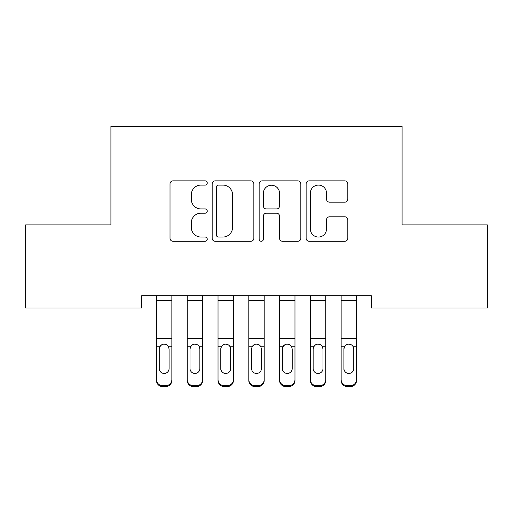 <?xml version="1.0" encoding="UTF-8"?>
<svg xmlns="http://www.w3.org/2000/svg" width="513" height="513" viewBox="0 0 513 513"><rect width="100%" height="100%" fill="white"/><g stroke="black" fill="none" stroke-linecap="round" stroke-linejoin="round"><path stroke-width="0.77" d="M207.252 182.968A2.116 2.116 0 0 0 205.136 180.858L173.035 180.858A3.02 3.02 0 0 0 170.015 183.878L170.015 238.263A3.02 3.02 0 0 0 173.035 241.283L205.136 241.283A2.116 2.116 0 0 0 207.252 239.167A2.116 2.116 0 0 0 205.136 237.051L200.987 237.051A9.67 9.67 0 0 1 191.317 227.381L191.317 222.854A9.67 9.67 0 0 1 200.987 213.184L205.136 213.184A2.116 2.116 0 0 0 207.252 211.067A2.116 2.116 0 0 0 205.136 208.951L200.987 208.951A9.67 9.67 0 0 1 191.317 199.288L191.317 194.754A9.67 9.67 0 0 1 200.987 185.084L205.136 185.084A2.116 2.116 0 0 0 207.252 182.968M344.794 202.154A3.02 3.02 0 0 0 347.82 199.134L347.82 183.878A3.02 3.02 0 0 0 344.794 180.858L309.147 180.858A3.02 3.02 0 0 0 306.126 183.878L306.126 238.263A3.02 3.02 0 0 0 309.147 241.283L344.794 241.283A3.02 3.02 0 0 0 347.82 238.263L347.82 219.833A3.02 3.02 0 0 0 344.794 216.807L329.538 216.807A3.02 3.02 0 0 0 326.518 219.833L326.518 228.971A8.08 8.08 0 0 1 318.438 237.051A8.08 8.08 0 0 1 310.352 228.971L310.352 193.17A8.08 8.08 0 0 1 318.438 185.084A8.08 8.08 0 0 1 326.518 193.17L326.518 199.134A3.02 3.02 0 0 0 329.538 202.154L344.794 202.154M371.309 295.712L141.691 295.712L141.691 308.024L25.65 308.024L25.65 224.918L110.911 224.918L110.911 126.422L402.089 126.422L402.089 224.918L487.35 224.918L487.35 308.024L371.309 308.024L371.309 295.712M253.858 183.878A3.02 3.02 0 0 0 250.838 180.858L215.184 180.858A3.02 3.02 0 0 0 212.164 183.878L212.164 238.263A3.02 3.02 0 0 0 215.184 241.283L250.838 241.283A3.02 3.02 0 0 0 253.858 238.263L253.858 183.878M262.162 180.858L297.816 180.858A3.02 3.02 0 0 1 300.836 183.878L300.836 238.263A3.02 3.02 0 0 1 297.816 241.283L282.56 241.283A3.02 3.02 0 0 1 279.54 238.263L279.54 216.204A3.02 3.02 0 0 0 276.513 213.184L266.394 213.184A3.02 3.02 0 0 0 263.374 216.204L263.374 239.167A2.116 2.116 0 0 1 261.258 241.283A2.116 2.116 0 0 1 259.142 239.167L259.142 183.878A3.02 3.02 0 0 1 262.162 180.858M218.506 185.084A2.116 2.116 0 0 0 216.39 187.2L216.39 234.935A2.116 2.116 0 0 0 218.506 237.051L222.886 237.051A9.67 9.67 0 0 0 232.556 227.381L232.556 194.754A9.67 9.67 0 0 0 222.886 185.084L218.506 185.084M279.54 193.318A8.08 8.08 0 0 0 271.454 185.238A8.08 8.08 0 0 0 263.374 193.318L263.374 205.931A3.02 3.02 0 0 0 266.394 208.951L276.513 208.951A3.02 3.02 0 0 0 279.54 205.931L279.54 193.318M156.465 295.712L156.465 379.575A6.156 6.118 -0 0 0 162.621 385.686L165.699 385.686A6.156 6.118 -0 0 0 171.855 379.575L171.855 380.46A6.156 6.118 180 0 1 165.699 386.578L165.699 385.686M171.855 347.686L171.855 380.46M169.085 368.565L169.085 349.071L169.085 368.565A4.925 4.893 180 0 1 164.16 373.458A4.925 4.893 180 0 0 169.085 368.565M159.235 369.456L159.235 368.565A4.925 4.893 180 0 0 164.16 373.458M161.589 344.839L159.78 346.801L159.235 348.609M166.731 344.839L164.16 344.114C166.122 344.191 167.584 345.082 168.54 346.801L169.085 349.071M171.855 295.712L171.855 379.575M162.621 385.686L162.621 386.578L165.699 386.578M162.621 386.578A6.156 6.118 180 0 1 156.465 380.46M156.465 346.801L159.78 346.801L159.235 349.071L159.235 368.565M159.78 346.801C160.729 345.089 162.191 344.191 164.16 344.114M187.245 347.686L187.245 379.575A6.156 6.118 -0 0 0 193.401 385.686L196.479 385.686A6.156 6.118 -0 0 0 202.635 379.575L202.635 380.46A6.156 6.118 180 0 1 196.479 386.578L196.479 385.686M199.865 368.565L199.865 349.071L199.865 368.565A4.925 4.893 180 0 1 194.94 373.458A4.925 4.893 180 0 0 199.865 368.565M190.015 369.456L190.015 368.565A4.925 4.893 180 0 0 194.94 373.458M192.369 344.839L190.56 346.801L190.015 348.609M197.511 344.839L194.94 344.114C196.902 344.191 198.364 345.082 199.32 346.801L199.865 349.071M218.025 347.686L218.025 379.575A6.156 6.118 -0 0 0 224.181 385.686L227.259 385.686A6.156 6.118 -0 0 0 233.415 379.575L233.415 380.46A6.156 6.118 180 0 1 227.259 386.578L227.259 385.686M230.645 368.565L230.645 349.071L230.645 368.565A4.925 4.893 180 0 1 225.72 373.458A4.925 4.893 180 0 0 230.645 368.565M220.795 369.456L220.795 368.565A4.925 4.893 180 0 0 225.72 373.458M223.149 344.839L221.34 346.801L220.795 348.609M228.291 344.839L225.72 344.114C227.682 344.191 229.144 345.082 230.1 346.801L230.645 349.071M202.635 295.712L202.635 379.575M187.245 295.712L187.245 379.575M193.401 385.686L193.401 386.578L196.479 386.578M193.401 386.578A6.156 6.118 180 0 1 187.245 380.46M187.245 346.801L190.56 346.801L190.015 349.071L190.015 368.565M190.56 346.801C191.509 345.089 192.971 344.191 194.94 344.114M233.415 295.712L233.415 379.575M218.025 295.712L218.025 379.575M224.181 385.686L224.181 386.578L227.259 386.578M224.181 386.578A6.156 6.118 180 0 1 218.025 380.46M218.025 346.801L221.34 346.801L220.795 349.071L220.795 368.565M221.34 346.801C222.289 345.089 223.751 344.191 225.72 344.114M248.805 347.686L248.805 379.575A6.156 6.118 -0 0 0 254.961 385.686L258.039 385.686A6.156 6.118 -0 0 0 264.195 379.575L264.195 380.46A6.156 6.118 180 0 1 258.039 386.578L258.039 385.686M261.425 368.565L261.425 349.071L261.425 368.565A4.925 4.893 180 0 1 256.5 373.458A4.925 4.893 180 0 0 261.425 368.565M251.575 369.456L251.575 368.565A4.925 4.893 180 0 0 256.5 373.458M253.929 344.839L252.12 346.801L251.575 348.609M259.071 344.839L256.5 344.114C258.462 344.191 259.924 345.082 260.88 346.801L261.425 349.071M279.585 347.686L279.585 379.575A6.156 6.118 -0 0 0 285.741 385.686L288.819 385.686A6.156 6.118 -0 0 0 294.975 379.575L294.975 380.46A6.156 6.118 180 0 1 288.819 386.578L288.819 385.686M292.205 368.565L292.205 349.071L292.205 368.565A4.925 4.893 180 0 1 287.28 373.458A4.925 4.893 180 0 0 292.205 368.565M282.355 369.456L282.355 368.565A4.925 4.893 180 0 0 287.28 373.458M284.709 344.839L282.9 346.801L282.355 348.609M289.851 344.839L287.28 344.114C289.242 344.191 290.704 345.082 291.66 346.801L292.205 349.071M264.195 295.712L264.195 379.575M248.805 295.712L248.805 379.575M254.961 385.686L254.961 386.578L258.039 386.578M254.961 386.578A6.156 6.118 180 0 1 248.805 380.46M248.805 346.801L252.12 346.801L251.575 349.071L251.575 368.565M252.12 346.801C253.069 345.089 254.531 344.191 256.5 344.114M294.975 295.712L294.975 379.575M279.585 295.712L279.585 379.575M285.741 385.686L285.741 386.578L288.819 386.578M285.741 386.578A6.156 6.118 180 0 1 279.585 380.46M279.585 346.801L282.9 346.801L282.355 349.071L282.355 368.565M282.9 346.801C283.849 345.089 285.311 344.191 287.28 344.114M310.365 347.686L310.365 379.575A6.156 6.118 -0 0 0 316.521 385.686L319.599 385.686A6.156 6.118 -0 0 0 325.755 379.575L325.755 380.46A6.156 6.118 180 0 1 319.599 386.578L319.599 385.686M322.985 368.565L322.985 349.071L322.985 368.565A4.925 4.893 180 0 1 318.06 373.458A4.925 4.893 180 0 0 322.985 368.565M313.135 369.456L313.135 368.565A4.925 4.893 180 0 0 318.06 373.458M315.489 344.839L313.68 346.801L313.135 348.609M320.631 344.839L318.06 344.114C320.022 344.191 321.484 345.082 322.44 346.801L322.985 349.071M325.755 295.712L325.755 379.575M310.365 295.712L310.365 379.575M316.521 385.686L316.521 386.578L319.599 386.578M316.521 386.578A6.156 6.118 180 0 1 310.365 380.46M310.365 346.801L313.68 346.801L313.135 349.071L313.135 368.565M313.68 346.801C314.629 345.089 316.091 344.191 318.06 344.114M341.145 347.686L341.145 379.575A6.156 6.118 -0 0 0 347.301 385.686L350.379 385.686A6.156 6.118 -0 0 0 356.535 379.575L356.535 380.46A6.156 6.118 180 0 1 350.379 386.578L350.379 385.686M353.765 368.565L353.765 349.071L353.765 368.565A4.925 4.893 180 0 1 348.84 373.458A4.925 4.893 180 0 0 353.765 368.565M343.915 369.456L343.915 368.565A4.925 4.893 180 0 0 348.84 373.458M346.269 344.839L344.46 346.801L343.915 348.609M351.411 344.839L348.84 344.114C350.802 344.191 352.264 345.082 353.22 346.801L353.765 349.071M356.535 295.712L356.535 379.575M341.145 295.712L341.145 379.575M347.301 385.686L347.301 386.578L350.379 386.578M347.301 386.578A6.156 6.118 180 0 1 341.145 380.46M341.145 346.801L344.46 346.801L343.915 349.071L343.915 368.565M344.46 346.801C345.409 345.089 346.871 344.191 348.84 344.114M156.465 295.777L171.855 295.777M168.54 346.801L171.855 346.801M156.465 338.593L171.855 338.593M156.465 300.272L171.855 300.272M187.245 295.777L202.635 295.777M199.32 346.801L202.635 346.801M187.245 338.593L202.635 338.593M187.245 300.272L202.635 300.272M218.025 295.777L233.415 295.777M230.1 346.801L233.415 346.801M218.025 338.593L233.415 338.593M218.025 300.272L233.415 300.272M248.805 295.777L264.195 295.777M260.88 346.801L264.195 346.801M248.805 338.593L264.195 338.593M248.805 300.272L264.195 300.272M279.585 295.777L294.975 295.777M291.66 346.801L294.975 346.801M279.585 338.593L294.975 338.593M279.585 300.272L294.975 300.272M310.365 295.777L325.755 295.777M322.44 346.801L325.755 346.801M310.365 338.593L325.755 338.593M310.365 300.272L325.755 300.272M341.145 295.777L356.535 295.777M353.22 346.801L356.535 346.801M341.145 338.593L356.535 338.593M341.145 300.272L356.535 300.272"/></g></svg>
